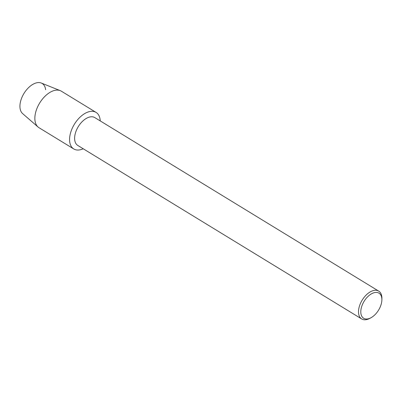 <?xml version="1.0" encoding="UTF-8"?>
<svg xmlns="http://www.w3.org/2000/svg" width="402" height="402" viewBox="0 0 402 402"><rect width="100%" height="100%" fill="white"/><g stroke="black" fill="none" stroke-linecap="round" stroke-linejoin="round"><path stroke-width="0.6" d="M73.752 148.946A21.412 12.341 -58.6 0 1 69.777 136.6A21.412 12.341 -58.6 0 0 83.219 148.77A21.412 12.341 -58.6 0 1 73.752 148.946L39.034 127.73A21.412 12.341 -58.6 0 1 38.064 127.022L22.628 113.6A17.989 10.372 -58.6 0 1 20.1 103.816A17.989 10.372 -58.6 0 1 33.135 84.199A17.989 10.372 -58.6 0 1 45.632 89.757M371.001 317.731L369.835 318.364A16.316 9.407 -58.6 0 1 361.699 318.962L77.802 145.459A16.316 9.407 -58.6 0 1 74.772 136.047A16.316 9.407 -58.6 0 1 82.907 120.947A16.316 9.407 -58.6 0 1 94.822 117.61L378.714 291.113A16.316 9.407 -58.6 0 1 381.9 298.626L381.87 299.952A14.698 8.472 -58.6 0 1 381.729 301.661A14.698 8.472 -58.6 0 1 371.001 317.731A14.698 8.472 -58.6 0 1 360.941 309.791A14.698 8.472 -58.6 0 1 372.347 293.375A14.698 8.472 -58.6 0 1 381.87 299.952M69.777 136.6A21.412 12.341 -58.6 0 1 85.782 112.987A21.412 12.341 -58.6 0 1 100.239 120.922A21.412 12.341 -58.6 0 0 96.078 112.409A21.412 12.341 -58.6 0 0 80.445 116.791A21.412 12.341 -58.6 0 0 69.777 136.6M361.699 318.962A16.316 9.407 -58.6 0 1 358.669 309.545A16.316 9.407 -58.6 0 1 366.8 294.45A16.316 9.407 -58.6 0 1 378.714 291.113M38.064 127.022A21.412 12.341 -58.6 0 1 35.059 115.379A21.412 12.341 -58.6 0 1 45.024 96.244A21.412 12.341 -58.6 0 1 60.29 90.656A21.412 12.341 -58.6 0 1 61.36 91.194L96.078 112.409M20.1 103.816A17.989 10.372 -58.6 0 1 28.472 87.736A17.989 10.372 -58.6 0 1 41.3 83.038L60.29 90.656"/></g></svg>
